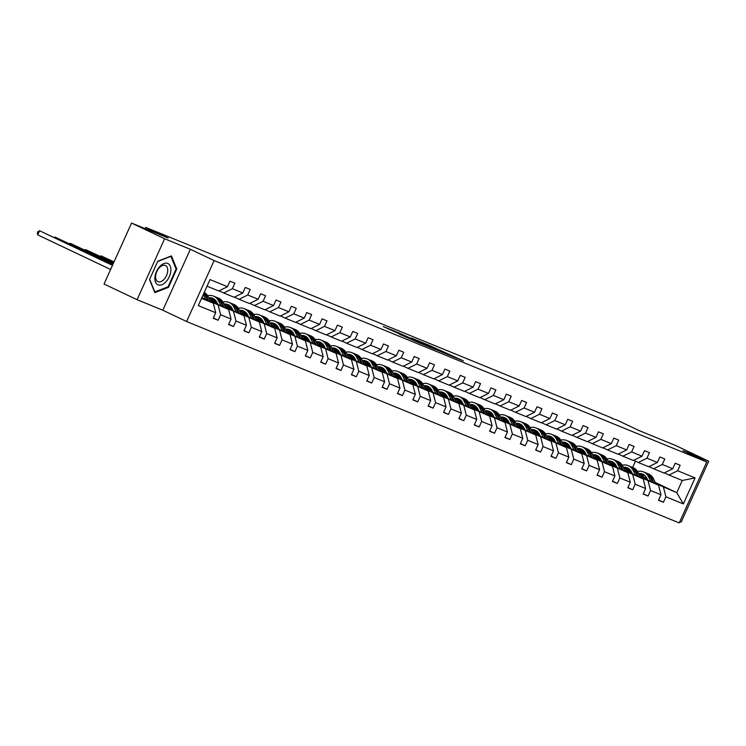 <?xml version="1.0" encoding="UTF-8"?>
<svg xmlns="http://www.w3.org/2000/svg" width="746" height="746" viewBox="0 0 746 746"><rect width="100%" height="100%" fill="white"/><g stroke="black" fill="none" stroke-linecap="round" stroke-linejoin="round"><path stroke-width="1.12" d="M451.908 356.187L463.425 360.877L427.327 344.503L451.908 356.187M679.83 521.603L681.182 522.153L708.7 461.205L675.662 445.53L639.042 430.554L616.578 419.895L611.934 418.431M137.087 299.705L162.824 310.224L190.342 249.285L164.605 238.757L137.087 299.705L104.048 284.021L131.566 223.082L168.176 238.049L145.712 227.39L145.144 228.63M164.605 238.757L131.566 223.082M399.688 334.301L420.558 343.412L394.289 330.991L383.22 326.543L416.305 341.528L399.67 334.348M145.712 227.39L612.102 418.068M190.342 249.285L214.13 260.578L706.751 461.979L679.233 522.918L186.612 321.517L214.13 260.578M708.7 461.205L682.963 450.687L706.751 461.979M436.615 349.911L449.95 355.366L426.6 344.279L412.613 338.498L436.615 349.911M435.254 349.445L421.593 343.766L397.59 332.352L416.79 340.978L411.186 337.957L435.254 349.445M213.337 317.983L218.14 320.258L213.216 318.253L215.706 312.733L198.287 305.608L210.036 279.582L227.455 286.706L218.783 290.987L207.052 286.194M232.379 288.721L242.814 292.982L234.132 297.262L223.707 293.001L232.379 288.721L234.869 283.2L229.945 281.186L227.455 286.706M242.814 292.982L245.303 287.462L250.227 289.476L247.728 294.996L258.163 299.258L260.652 293.747L265.576 295.752L263.086 301.272L273.521 305.534L276.011 300.023L280.934 302.027L278.445 307.548L288.87 311.819L291.369 306.298L296.283 308.312L293.793 313.824L304.228 318.094L306.718 312.574L311.642 314.588L309.152 320.109L319.586 324.37L322.076 318.85L327 320.864L324.501 326.384L334.935 330.646L337.425 325.125L342.349 327.14L339.859 332.66L350.294 336.922L352.783 331.41L357.707 333.415L355.217 338.936L365.643 343.207L368.142 337.686L373.056 339.7L370.566 345.212L381.001 349.482L383.491 343.962L388.414 345.976L385.924 351.497L396.359 355.758L398.849 350.238L403.763 352.252L401.273 357.772L411.708 362.034L414.198 356.513L419.121 358.528L416.632 364.048L427.066 368.31L429.556 362.798L434.48 364.803L431.981 370.324L442.415 374.585L444.905 369.074L449.829 371.088L447.339 376.599L457.774 380.87L460.263 375.35L465.187 377.364L462.697 382.875L473.123 387.146L475.622 381.626L480.536 383.64L478.046 389.16L488.481 393.422L490.971 387.901L495.894 389.916L493.404 395.436L503.839 399.697L506.329 394.177L511.252 396.191L508.753 401.712L519.188 405.973L521.678 400.462L526.601 402.467L524.112 407.987L534.546 412.258L537.036 406.738L541.96 408.752L539.47 414.263L549.895 418.534L552.394 413.014L557.309 415.028L554.819 420.548L565.254 424.81L567.743 419.289L572.667 421.303L570.177 426.824L580.612 431.085L583.102 425.565L588.025 427.579L585.526 433.1L595.961 437.361L598.451 431.85L603.374 433.855L600.884 439.375L611.319 443.646L613.809 438.126L618.732 440.14L616.243 445.651L626.668 449.922L629.167 444.402L634.081 446.416L631.592 451.927L642.026 456.198L644.516 450.677L649.44 452.691L646.95 458.212L657.385 462.473L659.874 456.953L664.789 458.967L662.299 464.488L672.733 468.749L675.223 463.238L680.147 465.243L677.657 470.763L695.076 477.888L683.327 503.914L665.908 496.789L663.418 502.31L658.494 500.296L660.984 494.775L650.549 490.514L648.06 496.025L643.136 494.02L645.626 488.499L635.2 484.238L632.701 489.749L627.787 487.744L630.277 482.224L619.842 477.953L617.352 483.473L612.429 481.459L614.918 475.948L604.484 471.677L601.994 477.198L597.07 475.183L599.57 469.663L589.135 465.401L586.645 470.922L581.721 468.908L584.211 463.387L573.777 459.126L571.287 464.646L566.363 462.632L568.853 457.111L558.428 452.85L555.929 458.361L551.014 456.356L553.504 450.836L543.069 446.565L540.58 452.085L535.656 450.071L538.146 444.56L527.711 440.289L525.221 445.81L520.307 443.795L522.797 438.275L512.362 434.013L509.872 439.534L504.949 437.52L507.439 431.999L497.004 427.738L494.514 433.258L489.59 431.244L492.09 425.724L481.655 421.462L479.165 426.973L474.242 424.968L476.731 419.448L466.297 415.186L463.807 420.697L458.883 418.683L461.373 413.172L450.948 408.901L448.449 414.422L443.534 412.407L446.024 406.896L435.589 402.626L433.1 408.146L428.176 406.132L430.666 400.611L420.231 396.35L417.741 401.87L412.818 399.856L415.317 394.336L404.882 390.074L402.392 395.594L397.469 393.58L399.959 388.06L389.524 383.798L387.034 389.309L382.111 387.305L384.6 381.784L374.175 377.513L371.676 383.034L366.762 381.019L369.251 375.508L358.817 371.238L356.327 376.758L351.403 374.744L353.893 369.223L343.458 364.962L340.969 370.482L336.045 368.468L338.544 362.948L328.109 358.686L325.62 364.207L320.696 362.192L323.186 356.672L312.751 352.41L310.261 357.921L305.338 355.917L307.828 350.396L297.402 346.125L294.903 351.646L289.989 349.632L292.479 344.12L282.044 339.85L279.554 345.37L274.631 343.356L277.12 337.845L266.686 333.574L264.196 339.094L259.282 337.08L261.771 331.56L251.337 327.298L248.847 332.819L243.923 330.804L246.413 325.284L235.978 321.022L233.489 326.534L228.565 324.529L231.064 319.008L220.63 314.747L218.14 320.258M210.111 300.666L228.63 309.459L210.549 301.561M218.196 305.189L220.63 314.747M228.63 309.459L231.064 319.008M219.119 290.828L223.707 293.001M225.469 306.942L243.989 315.735L225.907 307.837M217.645 303.92L210.782 300.657M217.207 303.025L211.547 300.34M233.554 311.464L235.978 321.022M243.989 315.735L246.413 325.284M258.163 299.258L249.49 303.547L239.056 299.277L247.728 294.996M234.468 297.104L239.056 299.277M240.827 313.217L259.338 322.011L241.256 314.113M233.004 310.196L226.141 306.942M217.002 302.606L211.939 300.2M232.566 309.301L226.896 306.615M216.526 301.692L212.769 299.967M248.912 317.749L251.337 327.298M259.338 322.011L261.771 331.56M273.521 305.534L264.849 309.823L254.414 305.552L263.086 301.272M249.826 303.38L254.414 305.552M256.176 319.502L274.696 328.287L256.615 320.388M248.353 316.472L241.499 313.217M232.36 308.881L227.288 306.475M247.914 315.577L242.254 312.891M231.875 307.967L228.127 306.242M264.261 324.025L266.686 333.574M274.696 328.287L277.12 337.845M288.87 311.819L280.198 316.099L269.763 311.837L278.445 307.548M265.175 309.655L269.763 311.837M271.535 325.778L290.054 334.562L271.964 326.673M263.711 322.748L256.848 319.493M247.709 315.157L242.646 312.751M263.273 321.852L257.612 319.167M247.234 314.243L243.476 312.518M279.619 330.301L282.044 339.85M290.054 334.562L292.479 344.12M304.228 318.094L295.556 322.375L285.121 318.113L293.793 313.824M280.533 315.931L285.121 318.113M286.884 332.054L305.403 340.838L287.322 332.949M279.06 329.023L272.206 325.769M263.068 321.433L257.995 319.027M278.631 328.137L272.961 325.442M262.583 320.519L258.834 318.794M294.968 336.577L297.402 346.125M305.403 340.838L307.828 350.396M319.586 324.37L310.905 328.65L300.479 324.389L309.152 320.109M295.892 322.207L300.479 324.389M302.242 338.33L320.761 347.123L302.68 339.225M294.418 335.308L287.555 332.045M278.426 327.708L273.353 325.303M293.98 334.413L288.32 331.728M277.941 326.795L274.192 325.07M310.327 342.852L312.751 352.41M320.761 347.123L323.186 356.672M334.935 330.646L326.263 334.935L315.828 330.665L324.501 326.384M311.241 328.492L315.828 330.665M317.591 344.605L336.11 353.399L318.029 345.501M309.776 341.584L302.913 338.33M293.775 333.994L288.711 331.588M309.338 340.689L303.669 338.003M293.299 333.08L289.541 331.355M325.685 349.128L328.109 358.686M336.11 353.399L338.544 362.948M350.294 336.922L341.621 341.211L331.187 336.94L339.859 332.66M326.599 334.767L331.187 336.94M332.949 350.89L351.469 359.675L333.387 351.776M325.125 347.86L318.262 344.605M309.133 340.269L304.06 337.863M324.687 346.965L319.027 344.279M308.648 339.355L304.9 337.63M341.034 355.413L343.458 364.962M351.469 359.675L353.893 369.223M365.643 343.207L356.97 347.487L346.536 343.225L355.217 338.936M341.948 341.043L346.536 343.225M348.307 357.166L366.827 365.95L348.736 358.052M340.484 354.136L333.621 350.881M324.482 346.545L319.419 344.139M340.045 353.24L334.385 350.555M324.006 345.631L320.248 343.906M356.392 361.689L358.817 371.238M366.827 365.95L369.251 375.508M381.001 349.482L372.329 353.763L361.894 349.501L370.566 345.212M357.306 347.319L361.894 349.501M363.656 363.442L382.176 372.226L364.095 364.337M355.833 360.411L348.979 357.157M339.84 352.821L334.767 350.415M355.404 359.525L349.734 356.83M339.355 351.907L335.607 350.182M371.741 367.965L374.175 377.513M382.176 372.226L384.6 381.784M396.359 355.758L387.678 360.038L377.243 355.777L385.924 351.497M372.664 353.595L377.243 355.777M379.015 369.718L397.534 378.511L379.453 370.613M371.191 366.696L364.328 363.433M355.199 359.096L350.126 356.691M370.753 365.801L365.092 363.106M354.714 358.183L350.965 356.457M387.099 374.24L389.524 383.798M397.534 378.511L399.959 388.06M411.708 362.034L403.036 366.314L392.601 362.052L401.273 357.772M388.013 359.88L392.601 362.052M394.364 375.993L412.883 384.787L394.802 376.889M386.54 372.972L379.686 369.718M370.548 365.381L365.484 362.976M386.111 372.077L380.441 369.391M370.072 364.458L366.314 362.733M402.448 380.516L404.882 390.074M412.883 384.787L415.317 394.336M427.066 368.31L418.385 372.599L407.959 368.328L416.632 364.048M403.372 366.155L407.959 368.328M409.722 382.269L428.241 391.063L410.16 383.164M401.898 379.248L395.035 375.993M385.906 371.657L380.833 369.251M401.46 378.353L395.8 375.667M385.421 370.743L381.672 369.018M417.807 386.801L420.231 396.35M428.241 391.063L430.666 400.611M442.415 374.585L433.743 378.875L423.308 374.604L431.981 370.324M418.72 372.431L423.308 374.604M425.08 388.554L443.59 397.338L425.509 389.44M417.256 385.523L410.393 382.269M401.255 377.933L396.191 375.527M416.818 384.628L411.158 381.943M400.779 377.019L397.021 375.294M433.165 393.077L435.589 402.626M443.59 397.338L446.024 406.896M457.774 380.87L449.101 385.15L438.667 380.889L447.339 376.599M434.079 378.707L438.667 380.889M440.429 394.83L458.949 403.614L440.867 395.725M432.605 391.799L425.752 388.545M416.613 384.209L411.54 381.803M432.167 390.904L426.507 388.218M416.128 383.295L412.379 381.57M448.514 399.352L450.948 408.901M458.949 403.614L461.373 413.172M473.123 387.146L464.45 391.426L454.016 387.165L462.697 382.875M449.437 384.983L454.016 387.165M455.787 401.106L474.307 409.899L456.226 402.001M447.964 398.075L441.1 394.82M431.962 390.484L426.899 388.079M447.525 397.189L441.865 394.494M431.486 389.571L427.738 387.845M463.872 405.628L466.297 415.186M474.307 409.899L476.731 419.448M488.481 393.422L479.809 397.702L469.374 393.44L478.046 389.16M464.786 391.268L469.374 393.44M471.136 407.381L489.656 416.175L471.575 408.276M463.313 404.36L456.459 401.096M447.32 396.76L442.257 394.364M462.884 403.465L457.214 400.779M446.835 395.846L443.087 394.121M479.221 411.904L481.655 421.462M489.656 416.175L492.09 425.724M503.839 399.697L495.157 403.987L484.732 399.716L493.404 395.436M480.144 397.543L484.732 399.716M486.495 413.657L505.014 422.45L486.933 414.552M478.671 410.636L471.808 407.381M462.679 403.045L457.606 400.639M478.233 409.74L472.572 407.055M462.194 402.131L458.445 400.406M494.579 418.18L497.004 427.738M505.014 422.45L507.439 431.999M519.188 405.973L510.516 410.263L500.081 405.992L508.753 401.712M495.493 403.819L500.081 405.992M501.853 419.942L520.363 428.726L502.282 420.828M494.029 416.911L487.166 413.657M478.027 409.321L472.964 406.915M493.591 416.016L487.921 413.331M477.552 408.407L473.794 406.682M509.938 424.465L512.362 434.013M520.363 428.726L522.797 438.275M534.546 412.258L525.874 416.538L515.439 412.277L524.112 407.987M510.851 410.095L515.439 412.277M517.202 426.218L535.721 435.002L517.64 427.113M509.378 423.187L502.524 419.933M493.386 415.597L488.313 413.191M508.94 422.292L503.28 419.606M492.901 414.683L489.152 412.958M525.287 430.74L527.711 440.289M535.721 435.002L538.146 444.56M549.895 418.534L541.223 422.814L530.788 418.553L539.47 414.263M526.2 416.371L530.788 418.553M532.56 432.493L551.08 441.278L532.989 433.389M524.736 429.463L517.873 426.208M508.735 421.872L503.671 419.466M524.298 428.577L518.638 425.882M508.259 420.958L504.501 419.233M540.645 437.016L543.069 446.565M551.08 441.278L553.504 450.836M565.254 424.81L556.581 429.09L546.147 424.828L554.819 420.548M541.559 422.646L546.147 424.828M547.909 438.769L566.428 447.563L548.347 439.664M540.085 435.748L533.231 432.484M524.093 428.148L519.02 425.742M539.656 434.853L533.987 432.167M523.608 427.234L519.859 425.509M555.994 443.292L558.428 452.85M566.428 447.563L568.853 457.111M580.612 431.085L571.93 435.375L561.505 431.104L570.177 426.824M556.917 428.931L561.505 431.104M563.267 445.045L581.787 453.838L563.706 445.94M555.444 442.024L548.58 438.769M539.451 434.433L534.378 432.027M555.005 441.128L549.345 438.443M538.966 433.519L535.218 431.794M571.352 449.568L573.777 459.126M581.787 453.838L584.211 463.387M595.961 437.361L587.288 441.651L576.854 437.38L585.526 433.1M572.266 435.207L576.854 437.38M578.616 451.321L597.136 460.114L579.055 452.216M570.802 448.299L563.939 445.045M554.8 440.709L549.737 438.303M570.364 447.404L564.694 444.719M554.325 439.795L550.567 438.07M586.71 455.853L589.135 465.401M597.136 460.114L599.57 469.663M611.319 443.646L602.647 447.926L592.212 443.656L600.884 439.375M587.624 441.483L592.212 443.656M593.975 457.606L612.494 466.39L594.413 458.492M586.151 454.575L579.288 451.321M570.158 446.985L565.086 444.579M585.713 453.68L580.052 450.994M569.674 446.071L565.925 444.346M602.059 462.128L604.484 471.677M612.494 466.39L614.918 475.948M626.668 449.922L617.996 454.202L607.561 449.941L616.243 445.651M602.973 447.759L607.561 449.941M609.333 463.881L627.852 472.666L609.762 464.777M601.509 460.851L594.646 457.596M585.507 453.26L580.444 450.854M601.071 459.965L595.411 457.27M585.032 452.346L581.274 450.621M617.418 468.404L619.842 477.953M627.852 472.666L630.277 482.224M642.026 456.198L633.354 460.478L622.919 456.216L631.592 451.927M618.331 454.034L622.919 456.216M624.682 470.157L643.201 478.951L625.12 471.052M616.858 467.127L610.004 463.872M600.866 459.536L595.793 457.13M616.429 466.241L610.76 463.546M600.381 458.622L596.632 456.897M632.767 474.68L635.2 484.238M643.201 478.951L645.626 488.499M657.385 462.473L648.703 466.754L638.268 462.492L646.95 458.212M633.69 460.319L638.268 462.492M640.04 476.433L658.559 485.226L640.478 477.328M632.216 473.412L625.353 470.157M616.224 465.821L611.151 463.415M631.778 472.516L626.118 469.831M615.739 464.898L611.99 463.173M648.125 480.956L650.549 490.514M658.559 485.226L660.984 494.775M672.733 468.749L664.061 473.039L653.627 468.768L662.299 464.488M649.039 466.595L653.627 468.768M655.277 482.466L676.762 492.668L655.827 483.604M647.565 479.687L640.711 476.433M631.573 472.097L626.509 469.691M641.691 476.023L647.015 478.55M627.339 469.458L630.939 470.922M663.474 487.241L665.908 496.789M683.327 503.914L676.762 492.668L682.273 480.48L668.985 475.043L677.657 470.763M162.824 310.224L186.612 321.517M664.397 472.871L668.985 475.043M632.627 467.444L635.471 461.159M201.551 298.381L213.281 303.174L201.83 297.747M682.273 480.48L695.076 477.888M213.281 303.174L215.706 312.733M658.615 500.025L663.418 502.31M643.257 493.749L648.06 496.025M627.908 487.474L632.701 489.749M612.55 481.198L617.352 483.473M597.192 474.922L601.994 477.198M581.843 468.637L586.645 470.922M566.484 462.361L571.287 464.646M551.135 456.086L555.929 458.361M535.777 449.81L540.58 452.085M520.419 443.534L525.221 445.81M505.07 437.249L509.872 439.534M489.712 430.974L494.514 433.258M474.363 424.698L479.165 426.973M459.004 418.422L463.807 420.697M443.646 412.146L448.449 414.422M428.297 405.871L433.1 408.146M412.939 399.586L417.741 401.87M397.59 393.31L402.392 395.594M382.232 387.034L387.034 389.309M366.883 380.758L371.676 383.034M351.525 374.483L356.327 376.758M336.166 368.198L340.969 370.482M320.817 361.922L325.62 364.207M305.459 355.646L310.261 357.921M290.11 349.37L294.903 351.646M274.752 343.095L279.554 345.37M259.394 336.81L264.196 339.094M244.045 330.534L248.847 332.819M228.686 324.258L233.489 326.534M168.503 287.322L176.783 268.97L171.431 255.906L157.788 261.203L149.508 279.554L154.86 292.618L168.503 287.322L167.691 286.94M447.404 354.285L422.665 342.759L447.358 354.387M424.353 344.633L431.263 347.645L418.599 341.836L424.213 344.932M175.916 268.551L176.783 268.97M644.88 475.519A11.479 9.288 -67.8 0 0 640.376 476.591M656.032 484.023L653.487 478.801A13.829 11.181 -67.8 0 0 648.414 473.906L646.54 473.141A13.829 11.181 -67.8 0 0 645.943 472.917M650.904 481.59L648.563 476.787A13.829 11.181 -67.8 0 0 643.49 471.892A13.829 11.181 -67.8 0 0 637.56 471.5M647.78 480.107L646.81 478.13A11.479 9.288 -67.8 0 0 642.604 474.064A11.479 9.288 -67.8 0 0 638.641 473.57M654.083 483.1L651.612 478.037A13.829 11.181 -67.8 0 0 646.54 473.141M639.518 475.37A11.479 9.288 112.2 0 1 644.059 474.857M643.49 471.892L645.365 472.656A13.829 11.181 112.2 0 1 650.428 477.552L652.853 482.522M643.509 474.512A11.479 9.288 -67.8 0 0 639.145 474.615M629.531 469.234A11.479 9.288 -67.8 0 0 625.027 470.316M640.683 477.748L638.128 472.526A13.829 11.181 -67.8 0 0 633.056 467.621L631.191 466.856A13.829 11.181 -67.8 0 0 630.594 466.642M635.555 475.314L633.205 470.512A13.829 11.181 -67.8 0 0 628.141 465.616A13.829 11.181 -67.8 0 0 622.211 465.224M632.422 473.831L631.452 471.854A11.479 9.288 -67.8 0 0 627.246 467.789A11.479 9.288 -67.8 0 0 623.283 467.285M638.735 476.825L636.254 471.761A13.829 11.181 -67.8 0 0 631.191 466.856M624.169 469.094A11.479 9.288 112.2 0 1 628.701 468.581M628.141 465.616L630.006 466.381A13.829 11.181 112.2 0 1 635.079 471.276L637.504 476.237M628.16 468.236A11.479 9.288 -67.8 0 0 623.796 468.339M614.172 462.958A11.479 9.288 -67.8 0 0 609.668 464.04M625.325 471.472L622.77 466.241A13.829 11.181 -67.8 0 0 617.707 461.345L615.832 460.58A13.829 11.181 -67.8 0 0 615.236 460.357M620.196 469.038L617.856 464.236A13.829 11.181 -67.8 0 0 612.783 459.331A13.829 11.181 -67.8 0 0 606.852 458.949M617.063 467.555L616.103 465.579A11.479 9.288 -67.8 0 0 611.897 461.513A11.479 9.288 -67.8 0 0 607.925 461.009M623.376 470.549L620.905 465.476A13.829 11.181 -67.8 0 0 615.832 460.58M608.811 462.818A11.479 9.288 112.2 0 1 613.352 462.306M612.783 459.331L614.657 460.095A13.829 11.181 112.2 0 1 619.721 465L622.145 469.961M612.802 461.951A11.479 9.288 -67.8 0 0 608.438 462.054M166.004 281.755A11.749 6.901 115.4 0 0 170.265 266.173A11.749 6.901 115.4 0 0 159.756 266.518A11.749 6.901 115.4 0 0 155.494 282.1A11.749 6.901 115.4 0 0 166.004 281.755M164.045 279.33A8.896 5.231 115.4 0 0 165.491 265.529A8.896 5.231 115.4 0 0 159.308 267.795A8.896 5.231 115.4 0 0 157.863 281.606A8.896 5.231 115.4 0 0 164.045 279.33M149.666 279.265L157.695 261.482L170.909 256.354L176.103 269.008L168.074 286.79L154.851 291.919L149.638 279.256M598.814 456.683A11.479 9.288 -67.8 0 0 594.31 457.764M609.967 465.196L607.421 459.965A13.829 11.181 -67.8 0 0 602.348 455.069L600.483 454.305A13.829 11.181 -67.8 0 0 599.877 454.081M604.847 462.762L602.498 457.951A13.829 11.181 -67.8 0 0 597.425 453.055A13.829 11.181 -67.8 0 0 591.503 452.663M601.714 461.27L600.744 459.294A11.479 9.288 -67.8 0 0 596.539 455.228A11.479 9.288 -67.8 0 0 592.576 454.734M608.027 464.273L605.547 459.2A13.829 11.181 -67.8 0 0 600.483 454.305M593.452 456.543A11.479 9.288 112.2 0 1 597.994 456.02M597.425 453.055L599.299 453.82A13.829 11.181 112.2 0 1 604.372 458.715L606.796 463.686M597.453 455.675A11.479 9.288 -67.8 0 0 593.089 455.778M583.465 450.407A11.479 9.288 -67.8 0 0 578.961 451.489M594.618 458.921L592.063 453.689A13.829 11.181 -67.8 0 0 586.999 448.794L585.125 448.029A13.829 11.181 -67.8 0 0 584.528 447.805M589.489 456.487L587.139 451.675A13.829 11.181 -67.8 0 0 582.076 446.779A13.829 11.181 -67.8 0 0 576.145 446.388M586.356 454.995L585.396 453.018A11.479 9.288 -67.8 0 0 581.181 448.952A11.479 9.288 -67.8 0 0 577.217 448.458M592.669 457.988L590.198 452.925A13.829 11.181 -67.8 0 0 585.125 448.029M578.103 450.258A11.479 9.288 112.2 0 1 582.645 449.745M582.076 446.779L583.941 447.544A13.829 11.181 112.2 0 1 589.014 452.44L591.438 457.41M582.094 449.4A11.479 9.288 -67.8 0 0 577.73 449.502M568.107 444.131A11.479 9.288 -67.8 0 0 563.603 445.213M579.26 452.635L576.714 447.413A13.829 11.181 -67.8 0 0 571.641 442.518L569.767 441.753A13.829 11.181 -67.8 0 0 569.17 441.529M574.131 450.211L571.79 445.399A13.829 11.181 -67.8 0 0 566.718 440.504A13.829 11.181 -67.8 0 0 560.787 440.112M571.007 448.719L570.037 446.742A11.479 9.288 -67.8 0 0 565.832 442.676A11.479 9.288 -67.8 0 0 561.869 442.182M577.311 451.712L574.84 446.649A13.829 11.181 -67.8 0 0 569.767 441.753M562.745 443.982A11.479 9.288 112.2 0 1 567.286 443.469M566.718 440.504L568.592 441.268A13.829 11.181 112.2 0 1 573.655 446.164L576.08 451.134M566.736 443.124A11.479 9.288 -67.8 0 0 562.381 443.227M552.758 437.855A11.479 9.288 -67.8 0 0 548.254 438.928M563.911 446.36L561.356 441.138A13.829 11.181 -67.8 0 0 556.283 436.233L554.418 435.468A13.829 11.181 -67.8 0 0 553.821 435.254M558.782 443.926L556.432 439.124A13.829 11.181 -67.8 0 0 551.369 434.228A13.829 11.181 -67.8 0 0 545.438 433.836M555.649 442.443L554.688 440.466A11.479 9.288 -67.8 0 0 550.473 436.401A11.479 9.288 -67.8 0 0 546.51 435.897M561.962 445.437L559.481 440.373A13.829 11.181 -67.8 0 0 554.418 435.468M547.396 437.706A11.479 9.288 112.2 0 1 551.937 437.193M551.369 434.228L553.234 434.993A13.829 11.181 112.2 0 1 558.306 439.888L560.731 444.849M551.387 436.848A11.479 9.288 -67.8 0 0 547.023 436.951M537.4 431.57A11.479 9.288 -67.8 0 0 532.896 432.652M548.552 440.084L545.997 434.853A13.829 11.181 -67.8 0 0 540.934 429.957L539.06 429.192A13.829 11.181 -67.8 0 0 538.463 428.978M543.424 437.65L541.083 432.848A13.829 11.181 -67.8 0 0 536.01 427.943A13.829 11.181 -67.8 0 0 530.08 427.561M540.29 436.168L539.33 434.191A11.479 9.288 -67.8 0 0 535.124 430.125A11.479 9.288 -67.8 0 0 531.161 429.621M546.604 439.161L544.132 434.088A13.829 11.181 -67.8 0 0 539.06 429.192M532.038 431.43A11.479 9.288 112.2 0 1 536.579 430.918M536.01 427.943L537.885 428.708A13.829 11.181 112.2 0 1 542.948 433.613L545.373 438.573M536.029 430.563A11.479 9.288 -67.8 0 0 531.665 430.675M522.051 425.295A11.479 9.288 -67.8 0 0 517.538 426.376M533.203 433.808L530.648 428.577A13.829 11.181 -67.8 0 0 525.576 423.681L523.711 422.917A13.829 11.181 -67.8 0 0 523.105 422.693M528.075 431.375L525.725 426.572A13.829 11.181 -67.8 0 0 520.661 421.667A13.829 11.181 -67.8 0 0 514.731 421.285M524.942 429.892L523.972 427.915A11.479 9.288 -67.8 0 0 519.766 423.849A11.479 9.288 -67.8 0 0 515.803 423.346M531.255 432.885L528.774 427.812A13.829 11.181 -67.8 0 0 523.711 422.917M516.68 425.155A11.479 9.288 112.2 0 1 521.221 424.642M520.661 421.667L522.526 422.432A13.829 11.181 112.2 0 1 527.599 427.337L530.024 432.298M520.68 424.288A11.479 9.288 -67.8 0 0 516.316 424.39M506.693 419.019A11.479 9.288 -67.8 0 0 502.189 420.101M517.845 427.533L515.29 422.301A13.829 11.181 -67.8 0 0 510.227 417.406L508.352 416.641A13.829 11.181 -67.8 0 0 507.756 416.417M512.716 425.099L510.376 420.287A13.829 11.181 -67.8 0 0 505.303 415.391A13.829 11.181 -67.8 0 0 499.372 415M509.583 423.607L508.623 421.63A11.479 9.288 -67.8 0 0 504.417 417.564A11.479 9.288 -67.8 0 0 500.445 417.07M515.896 426.609L513.425 421.537A13.829 11.181 -67.8 0 0 508.352 416.641M501.331 418.87A11.479 9.288 112.2 0 1 505.872 418.357M505.303 415.391L507.168 416.156A13.829 11.181 112.2 0 1 512.241 421.052L514.665 426.022M505.322 418.012A11.479 9.288 -67.8 0 0 500.958 418.114M491.334 412.743A11.479 9.288 -67.8 0 0 486.83 413.825M502.487 421.257L499.941 416.026A13.829 11.181 -67.8 0 0 494.868 411.13L493.003 410.365A13.829 11.181 -67.8 0 0 492.397 410.141M497.368 418.823L495.018 414.011A13.829 11.181 -67.8 0 0 489.945 409.116A13.829 11.181 -67.8 0 0 484.014 408.724M494.234 417.331L493.265 415.354A11.479 9.288 -67.8 0 0 489.059 411.288A11.479 9.288 -67.8 0 0 485.096 410.794M500.538 420.324L498.067 415.261A13.829 11.181 -67.8 0 0 493.003 410.365M485.972 412.594A11.479 9.288 112.2 0 1 490.514 412.081M489.945 409.116L491.819 409.88A13.829 11.181 112.2 0 1 496.883 414.776L499.307 419.746M489.963 411.736A11.479 9.288 -67.8 0 0 485.609 411.839M475.985 406.467A11.479 9.288 -67.8 0 0 471.481 407.54M487.138 414.972L484.583 409.75A13.829 11.181 -67.8 0 0 479.51 404.845L477.645 404.08A13.829 11.181 -67.8 0 0 477.048 403.866M482.009 412.538L479.659 407.736A13.829 11.181 -67.8 0 0 474.596 402.84A13.829 11.181 -67.8 0 0 468.665 402.448M478.876 411.055L477.916 409.078A11.479 9.288 -67.8 0 0 473.701 405.013A11.479 9.288 -67.8 0 0 469.738 404.509M485.189 414.049L482.718 408.985A13.829 11.181 -67.8 0 0 477.645 404.08M470.623 406.318A11.479 9.288 112.2 0 1 475.165 405.805M474.596 402.84L476.461 403.605A13.829 11.181 112.2 0 1 481.534 408.5L483.958 413.47M474.615 405.46A11.479 9.288 -67.8 0 0 470.25 405.563M460.627 400.182A11.479 9.288 -67.8 0 0 456.123 401.264M471.78 408.696L469.234 403.474A13.829 11.181 -67.8 0 0 464.161 398.569L462.287 397.805A13.829 11.181 -67.8 0 0 461.69 397.59M466.651 406.262L464.31 401.46A13.829 11.181 -67.8 0 0 459.238 396.564A13.829 11.181 -67.8 0 0 453.307 396.173M463.518 404.78L462.557 402.803A11.479 9.288 -67.8 0 0 458.352 398.737A11.479 9.288 -67.8 0 0 454.389 398.233M469.831 407.773L467.36 402.709A13.829 11.181 -67.8 0 0 462.287 397.805M455.265 400.043A11.479 9.288 112.2 0 1 459.806 399.53M459.238 396.564L461.112 397.32A13.829 11.181 112.2 0 1 466.175 402.225L468.6 407.185M459.256 399.185A11.479 9.288 -67.8 0 0 454.892 399.287M445.278 393.907A11.479 9.288 -67.8 0 0 440.774 394.988M456.431 402.42L453.876 397.189A13.829 11.181 -67.8 0 0 448.803 392.293L446.938 391.529A13.829 11.181 -67.8 0 0 446.341 391.305M451.302 399.987L448.952 395.184A13.829 11.181 -67.8 0 0 443.889 390.279A13.829 11.181 -67.8 0 0 437.958 389.897M448.169 398.504L447.199 396.527A11.479 9.288 -67.8 0 0 442.993 392.461A11.479 9.288 -67.8 0 0 439.03 391.958M454.482 401.497L452.001 396.424A13.829 11.181 -67.8 0 0 446.938 391.529M439.907 393.767A11.479 9.288 112.2 0 1 444.448 393.254M443.889 390.279L445.754 391.044A13.829 11.181 112.2 0 1 450.826 395.949L453.251 400.91M443.907 392.9A11.479 9.288 -67.8 0 0 439.543 393.002M429.92 387.631A11.479 9.288 -67.8 0 0 425.416 388.713M441.072 396.145L438.517 390.913A13.829 11.181 -67.8 0 0 433.454 386.018L431.58 385.253A13.829 11.181 -67.8 0 0 430.983 385.029M435.944 393.711L433.603 388.899A13.829 11.181 -67.8 0 0 428.53 384.004A13.829 11.181 -67.8 0 0 422.6 383.612M432.811 392.219L431.85 390.242A11.479 9.288 -67.8 0 0 427.644 386.176A11.479 9.288 -67.8 0 0 423.672 385.682M439.124 395.221L436.652 390.149A13.829 11.181 -67.8 0 0 431.58 385.253M424.558 387.491A11.479 9.288 112.2 0 1 429.099 386.969M428.53 384.004L430.405 384.768A13.829 11.181 112.2 0 1 435.468 389.664L437.893 394.634M428.549 386.624A11.479 9.288 -67.8 0 0 424.185 386.726M414.562 381.355A11.479 9.288 -67.8 0 0 410.058 382.437M425.714 389.869L423.168 384.638A13.829 11.181 -67.8 0 0 418.096 379.742L416.231 378.977A13.829 11.181 -67.8 0 0 415.625 378.754M420.595 387.435L418.245 382.623A13.829 11.181 -67.8 0 0 413.172 377.728A13.829 11.181 -67.8 0 0 407.251 377.336M417.462 385.943L416.492 383.966A11.479 9.288 -67.8 0 0 412.286 379.9A11.479 9.288 -67.8 0 0 408.323 379.406M423.765 388.936L421.294 383.873A13.829 11.181 -67.8 0 0 416.231 378.977M409.2 381.206A11.479 9.288 112.2 0 1 413.741 380.693M413.172 377.728L415.046 378.492A13.829 11.181 112.2 0 1 420.119 383.388L422.544 388.358M413.2 380.348A11.479 9.288 -67.8 0 0 408.836 380.451M399.213 375.079A11.479 9.288 -67.8 0 0 394.709 376.161M410.365 383.584L407.81 378.362A13.829 11.181 -67.8 0 0 402.747 373.466L400.872 372.702A13.829 11.181 -67.8 0 0 400.276 372.478M405.237 381.15L402.887 376.348A13.829 11.181 -67.8 0 0 397.823 371.452A13.829 11.181 -67.8 0 0 391.892 371.06M402.103 379.667L401.143 377.69A11.479 9.288 -67.8 0 0 396.928 373.625A11.479 9.288 -67.8 0 0 392.965 373.131M408.416 382.661L405.945 377.597A13.829 11.181 -67.8 0 0 400.872 372.702M393.851 374.93A11.479 9.288 112.2 0 1 398.392 374.417M397.823 371.452L399.688 372.217A13.829 11.181 112.2 0 1 404.761 377.112L407.185 382.083M397.842 374.072A11.479 9.288 -67.8 0 0 393.478 374.175M383.854 368.794A11.479 9.288 -67.8 0 0 379.35 369.876M395.007 377.308L392.461 372.086A13.829 11.181 -67.8 0 0 387.388 367.181L385.514 366.417A13.829 11.181 -67.8 0 0 384.917 366.202M389.878 374.874L387.538 370.072A13.829 11.181 -67.8 0 0 382.465 365.176A13.829 11.181 -67.8 0 0 376.534 364.785M386.754 373.392L385.785 371.415A11.479 9.288 -67.8 0 0 381.579 367.349A11.479 9.288 -67.8 0 0 377.616 366.845M393.058 376.385L390.587 371.322A13.829 11.181 -67.8 0 0 385.514 366.417M378.492 368.655A11.479 9.288 112.2 0 1 383.034 368.142M382.465 365.176L384.339 365.941A13.829 11.181 112.2 0 1 389.403 370.837L391.827 375.798M382.484 367.797A11.479 9.288 -67.8 0 0 378.119 367.899M368.505 362.519A11.479 9.288 -67.8 0 0 364.001 363.6M379.658 371.032L377.103 365.801A13.829 11.181 -67.8 0 0 372.03 360.905L370.165 360.141A13.829 11.181 -67.8 0 0 369.568 359.926M374.529 368.599L372.179 363.796A13.829 11.181 -67.8 0 0 367.116 358.891A13.829 11.181 -67.8 0 0 361.185 358.509M371.396 367.116L370.426 365.139A11.479 9.288 -67.8 0 0 366.221 361.073A11.479 9.288 -67.8 0 0 362.258 360.57M377.709 370.109L375.229 365.036A13.829 11.181 -67.8 0 0 370.165 360.141M363.143 362.379A11.479 9.288 112.2 0 1 367.675 361.866M367.116 358.891L368.981 359.656A13.829 11.181 112.2 0 1 374.054 364.561L376.478 369.522M367.135 361.512A11.479 9.288 -67.8 0 0 362.77 361.614M353.147 356.243A11.479 9.288 -67.8 0 0 348.643 357.325M364.3 364.757L361.745 359.525A13.829 11.181 -67.8 0 0 356.681 354.63L354.807 353.865A13.829 11.181 -67.8 0 0 354.21 353.641M359.171 362.323L356.83 357.511A13.829 11.181 -67.8 0 0 351.758 352.616A13.829 11.181 -67.8 0 0 345.827 352.224M356.038 360.84L355.077 358.863A11.479 9.288 -67.8 0 0 350.872 354.788A11.479 9.288 -67.8 0 0 346.899 354.294M362.351 363.834L359.88 358.761A13.829 11.181 -67.8 0 0 354.807 353.865M347.785 356.103A11.479 9.288 112.2 0 1 352.326 355.581M351.758 352.616L353.632 353.38A13.829 11.181 112.2 0 1 358.695 358.276L361.12 363.246M351.776 355.236A11.479 9.288 -67.8 0 0 347.412 355.338M337.789 349.967A11.479 9.288 -67.8 0 0 333.285 351.049M348.941 358.481L346.396 353.25A13.829 11.181 -67.8 0 0 341.323 348.354L339.458 347.589A13.829 11.181 -67.8 0 0 338.852 347.366M343.822 356.047L341.472 351.235A13.829 11.181 -67.8 0 0 336.399 346.34A13.829 11.181 -67.8 0 0 330.478 345.948M340.689 354.555L339.719 352.578A11.479 9.288 -67.8 0 0 335.514 348.513A11.479 9.288 -67.8 0 0 331.55 348.018M347.002 357.558L344.521 352.485A13.829 11.181 -67.8 0 0 339.458 347.589M332.427 349.818A11.479 9.288 112.2 0 1 336.968 349.305M336.399 346.34L338.274 347.104A13.829 11.181 112.2 0 1 343.346 352L345.771 356.97M336.427 348.96A11.479 9.288 -67.8 0 0 332.063 349.063M322.44 343.692A11.479 9.288 -67.8 0 0 317.936 344.773M333.593 352.196L331.038 346.974A13.829 11.181 -67.8 0 0 325.974 342.078L324.1 341.314A13.829 11.181 -67.8 0 0 323.503 341.09M328.464 349.771L326.114 344.96A13.829 11.181 -67.8 0 0 321.05 340.064A13.829 11.181 -67.8 0 0 315.12 339.672M325.331 348.279L324.37 346.303A11.479 9.288 -67.8 0 0 320.155 342.237A11.479 9.288 -67.8 0 0 316.192 341.743M331.644 351.273L329.173 346.209A13.829 11.181 -67.8 0 0 324.1 341.314M317.078 343.542A11.479 9.288 112.2 0 1 321.619 343.029M321.05 340.064L322.915 340.829A13.829 11.181 112.2 0 1 327.988 345.724L330.413 350.695M321.069 342.684A11.479 9.288 -67.8 0 0 316.705 342.787M307.082 337.416A11.479 9.288 -67.8 0 0 302.578 338.488M318.234 345.92L315.689 340.698A13.829 11.181 -67.8 0 0 310.616 335.793L308.741 335.029A13.829 11.181 -67.8 0 0 308.145 334.814M313.106 343.486L310.765 338.684A13.829 11.181 -67.8 0 0 305.692 333.788A13.829 11.181 -67.8 0 0 299.761 333.397M309.982 342.004L309.012 340.027A11.479 9.288 -67.8 0 0 304.806 335.961A11.479 9.288 -67.8 0 0 300.843 335.458M316.285 344.997L313.814 339.934A13.829 11.181 -67.8 0 0 308.741 335.029M301.72 337.267A11.479 9.288 112.2 0 1 306.261 336.754M305.692 333.788L307.566 334.553A13.829 11.181 112.2 0 1 312.63 339.449L315.054 344.419M305.711 336.409A11.479 9.288 -67.8 0 0 301.356 336.511M291.733 331.131A11.479 9.288 -67.8 0 0 287.229 332.212M302.885 339.644L300.33 334.413A13.829 11.181 -67.8 0 0 295.257 329.518L293.392 328.753A13.829 11.181 -67.8 0 0 292.796 328.538M297.757 337.211L295.407 332.408A13.829 11.181 -67.8 0 0 290.343 327.503A13.829 11.181 -67.8 0 0 284.413 327.121M294.623 335.728L293.663 333.751A11.479 9.288 -67.8 0 0 289.448 329.685A11.479 9.288 -67.8 0 0 285.485 329.182M300.936 338.721L298.456 333.658A13.829 11.181 -67.8 0 0 293.392 328.753M286.371 330.991A11.479 9.288 112.2 0 1 290.912 330.478M290.343 327.503L292.208 328.268A13.829 11.181 112.2 0 1 297.281 333.173L299.705 338.134M290.362 330.133A11.479 9.288 -67.8 0 0 285.998 330.236M276.374 324.855A11.479 9.288 -67.8 0 0 271.87 325.937M287.527 333.369L284.972 328.137A13.829 11.181 -67.8 0 0 279.909 323.242L278.034 322.477A13.829 11.181 -67.8 0 0 277.437 322.253M282.398 330.935L280.058 326.133A13.829 11.181 -67.8 0 0 274.985 321.228A13.829 11.181 -67.8 0 0 269.054 320.845M279.265 329.452L278.305 327.475A11.479 9.288 -67.8 0 0 274.099 323.41A11.479 9.288 -67.8 0 0 270.136 322.906M285.578 332.446L283.107 327.373A13.829 11.181 -67.8 0 0 278.034 322.477M271.012 324.715A11.479 9.288 112.2 0 1 275.554 324.202M274.985 321.228L276.859 321.992A13.829 11.181 112.2 0 1 281.923 326.897L284.347 331.858M275.004 323.848A11.479 9.288 -67.8 0 0 270.639 323.95M261.025 318.579A11.479 9.288 -67.8 0 0 256.512 319.661M272.178 327.093L269.623 321.862A13.829 11.181 -67.8 0 0 264.55 316.966L262.685 316.201A13.829 11.181 -67.8 0 0 262.079 315.978M267.049 324.659L264.699 319.848A13.829 11.181 -67.8 0 0 259.636 314.952A13.829 11.181 -67.8 0 0 253.705 314.56M263.916 323.167L262.946 321.19A11.479 9.288 -67.8 0 0 258.741 317.125A11.479 9.288 -67.8 0 0 254.778 316.63M270.229 326.17L267.749 321.097A13.829 11.181 -67.8 0 0 262.685 316.201M255.654 318.439A11.479 9.288 112.2 0 1 260.195 317.917M259.636 314.952L261.501 315.717A13.829 11.181 112.2 0 1 266.574 320.612L268.998 325.582M259.655 317.572A11.479 9.288 -67.8 0 0 255.291 317.675M114.035 261.893L100.999 255.869L113.979 262.032M100.104 256.288L100.999 255.869L100.682 256.568M245.667 312.304A11.479 9.288 -67.8 0 0 241.163 313.385M256.82 320.817L254.265 315.586A13.829 11.181 -67.8 0 0 249.201 310.69L247.327 309.926A13.829 11.181 -67.8 0 0 246.73 309.702M251.691 318.383L249.35 313.572A13.829 11.181 -67.8 0 0 244.278 308.676A13.829 11.181 -67.8 0 0 238.347 308.285M248.558 316.891L247.597 314.915A11.479 9.288 -67.8 0 0 243.392 310.849A11.479 9.288 -67.8 0 0 239.419 310.355M254.871 319.885L252.4 314.821A13.829 11.181 -67.8 0 0 247.327 309.926M240.305 312.154A11.479 9.288 112.2 0 1 244.847 311.642M244.278 308.676L246.143 309.441A13.829 11.181 112.2 0 1 251.215 314.336L253.64 319.307M244.296 311.296A11.479 9.288 -67.8 0 0 239.932 311.399M113.662 262.723L85.641 249.593L113.597 262.862M84.746 250.013L85.641 249.593L85.333 250.292M230.309 306.028A11.479 9.288 -67.8 0 0 225.805 307.1M241.462 314.532L238.916 309.31A13.829 11.181 -67.8 0 0 233.843 304.405L231.978 303.641A13.829 11.181 -67.8 0 0 231.372 303.426M236.342 312.098L233.992 307.296A13.829 11.181 -67.8 0 0 228.919 302.4A13.829 11.181 -67.8 0 0 222.989 302.009M233.209 310.616L232.239 308.639A11.479 9.288 -67.8 0 0 228.034 304.573A11.479 9.288 -67.8 0 0 224.07 304.079M239.513 313.609L237.041 308.546A13.829 11.181 -67.8 0 0 231.978 303.641M224.947 305.879A11.479 9.288 112.2 0 1 229.488 305.366M228.919 302.4L230.794 303.165A13.829 11.181 112.2 0 1 235.857 308.061L238.282 313.031M228.938 305.021A11.479 9.288 -67.8 0 0 224.583 305.123M113.289 263.562L70.292 243.317L113.224 263.692M69.387 243.737L70.292 243.317L69.975 244.017M214.96 299.743A11.479 9.288 -67.8 0 0 210.456 300.825M226.113 308.257L223.558 303.035A13.829 11.181 -67.8 0 0 218.485 298.13L216.62 297.365A13.829 11.181 -67.8 0 0 216.023 297.15M220.984 305.823L218.634 301.02A13.829 11.181 -67.8 0 0 213.57 296.125A13.829 11.181 -67.8 0 0 207.64 295.733M217.851 304.34L216.89 302.363A11.479 9.288 -67.8 0 0 212.675 298.297A11.479 9.288 -67.8 0 0 208.712 297.794M224.164 307.333L221.693 302.27A13.829 11.181 -67.8 0 0 216.62 297.365M209.598 299.603A11.479 9.288 112.2 0 1 214.139 299.09M213.57 296.125L215.435 296.889A13.829 11.181 112.2 0 1 220.508 301.785L222.933 306.746M213.589 298.745A11.479 9.288 -67.8 0 0 209.225 298.848M112.907 264.392L54.934 237.032L112.851 264.522M54.038 237.461L54.934 237.032L54.617 237.732M210.754 301.981L208.209 296.749A13.829 11.181 -67.8 0 0 204.245 292.404M205.626 299.547L203.285 294.745A13.829 11.181 -67.8 0 0 203.238 294.642M202.492 298.064L202.082 297.206M208.805 301.058L206.334 295.985A13.829 11.181 -67.8 0 0 204.04 292.861M112.534 265.222L39.585 230.756L37.72 234.878L110.613 269.474M203.798 293.383A13.829 11.181 112.2 0 1 205.15 295.509L207.575 300.47M37.72 234.878L37.3 233.125L38.046 231.484L39.585 230.756L112.478 265.352M651.612 478.037L653.487 478.801M648.563 476.787L650.428 477.552M636.254 471.761L638.128 472.526M633.205 470.512L635.079 471.276M620.905 465.476L622.77 466.241M617.856 464.236L619.721 465M605.547 459.2L607.421 459.965M602.498 457.951L604.372 458.715M590.198 452.925L592.063 453.689M587.139 451.675L589.014 452.44M574.84 446.649L576.714 447.413M571.79 445.399L573.655 446.164M559.481 440.373L561.356 441.138M556.432 439.124L558.306 439.888M544.132 434.088L545.997 434.853M541.083 432.848L542.948 433.613M528.774 427.812L530.648 428.577M525.725 426.572L527.599 427.337M513.425 421.537L515.29 422.301M510.376 420.287L512.241 421.052M498.067 415.261L499.941 416.026M495.018 414.011L496.883 414.776M482.718 408.985L484.583 409.75M479.659 407.736L481.534 408.5M467.36 402.709L469.234 403.474M464.31 401.46L466.175 402.225M452.001 396.424L453.876 397.189M448.952 395.184L450.826 395.949M436.652 390.149L438.517 390.913M433.603 388.899L435.468 389.664M421.294 383.873L423.168 384.638M418.245 382.623L420.119 383.388M405.945 377.597L407.81 378.362M402.887 376.348L404.761 377.112M390.587 371.322L392.461 372.086M387.538 370.072L389.403 370.837M375.229 365.036L377.103 365.801M372.179 363.796L374.054 364.561M359.88 358.761L361.745 359.525M356.83 357.511L358.695 358.276M344.521 352.485L346.396 353.25M341.472 351.235L343.346 352M329.173 346.209L331.038 346.974M326.114 344.96L327.988 345.724M313.814 339.934L315.689 340.698M310.765 338.684L312.63 339.449M298.456 333.658L300.33 334.413M295.407 332.408L297.281 333.173M283.107 327.373L284.972 328.137M280.058 326.133L281.923 326.897M267.749 321.097L269.623 321.862M264.699 319.848L266.574 320.612M252.4 314.821L254.265 315.586M249.35 313.572L251.215 314.336M237.041 308.546L238.916 309.31M233.992 307.296L235.857 308.061M221.693 302.27L223.558 303.035M218.634 301.02L220.508 301.785M206.334 295.985L208.209 296.749M203.285 294.745L205.15 295.509"/></g></svg>
